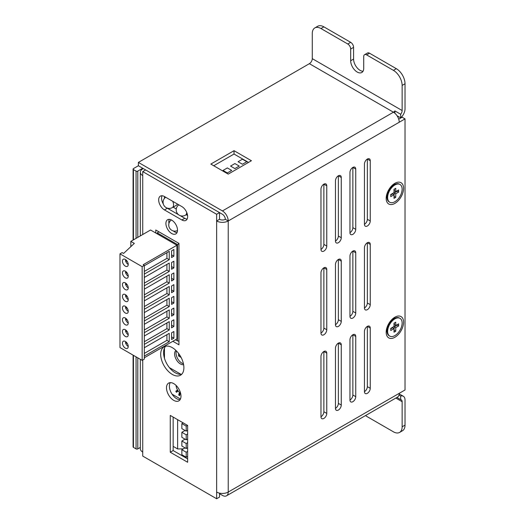 <?xml version="1.0" encoding="UTF-8"?>
<svg xmlns="http://www.w3.org/2000/svg" width="525" height="525" viewBox="0 0 525 525"><rect width="100%" height="100%" fill="white"/><g stroke="black" fill="none" stroke-linecap="round" stroke-linejoin="round"><path stroke-width="0.79" d="M405.024 118.893L228.224 220.966L225.33 219.293A4.102 2.369 -120 0 0 222.429 214.272L145.622 169.929L142.728 171.603L216.635 214.272L216.635 492.056A8.197 4.732 -0 0 0 228.224 492.056A8.197 4.732 60 0 1 226.531 495.81L397.53 397.084A8.197 4.732 -120 0 0 399.23 393.33L405.024 389.983L405.024 118.893L402.13 117.219L398.718 119.188L401.258 117.725L401.618 116.924L401.618 117.515M142.728 168.256L137.799 171.104A1.227 0.709 180 0 1 136.06 171.104L133.448 169.595A1.227 0.709 180 0 1 133.088 169.096A1.227 0.709 180 0 1 133.448 168.591L138.377 165.749L138.377 162.402L222.429 210.932A8.197 4.732 -120 0 1 228.224 220.966A8.197 4.732 180 0 1 216.635 220.966L219.529 219.293L219.529 212.605L216.635 214.272M133.088 355.136L133.088 446.873A1.227 0.709 0 0 0 133.448 447.379L136.06 448.882A1.227 0.709 0 0 0 137.799 448.882L140.326 447.425M164.463 358.253L164.463 348.082L164.463 358.253M164.463 198.398L164.463 196.54L181.853 206.581A8.197 4.732 60 0 1 187.208 213.8A8.197 4.732 60 0 1 185.955 220.369A8.197 4.732 60 0 1 181.853 219.968L164.463 209.928A8.197 4.732 60 0 1 159.108 202.702A8.197 4.732 60 0 1 160.361 196.133A8.197 4.732 60 0 1 164.463 196.54M177.371 203.989A6.149 3.55 60 0 1 176.348 205.275L172.292 207.618A6.149 3.55 -120 0 0 173.565 204.802A6.149 3.55 -120 0 0 172.692 201.292M173.119 207.139L176.269 208.957M186.25 214.718L187.576 215.486M178.736 394.964L179.156 393.258L180.003 393.986L179.583 395.692L178.736 394.964L179.32 394.629L179.753 395.003M179.57 393.612L179.32 394.629M175.809 391.296L176.925 390.403L177.588 391.433L176.472 392.326L175.809 391.296L176.387 390.961L176.997 391.906M176.977 390.488L176.387 390.961M180.633 393.396A6.95 4.01 60 0 1 176.078 385.422A6.969 4.023 60 0 0 180.639 393.415M180.449 399.013L172.069 394.17M181.118 357.459L178.559 355.976L178.559 353.391M178.559 355.976L179.845 355.241M176.433 350.917A8.197 4.732 -120 0 0 177.581 358.477A8.197 4.732 -120 0 0 183.428 363.766M183.606 364.678A8.197 4.732 60 0 1 176.105 359.251A8.197 4.732 60 0 1 175.921 350.418M169.418 367.644L180.954 374.299M187.648 430.29L186.198 431.13L181.853 428.617L181.853 423.596L183.14 422.855M187.491 425.362L186.198 426.11L181.853 423.596M186.198 431.13L186.198 426.11M187.648 438.992L186.198 439.832L181.853 437.318L181.853 432.298L185.043 430.461M187.648 433.972L186.198 434.812L181.853 432.298M186.198 439.832L186.198 434.812M187.648 447.694L186.198 448.534L181.853 446.02L181.853 441L185.043 439.163M187.648 442.673L186.198 443.513L181.853 441M186.198 448.534L186.198 443.513M177.627 419.672L177.627 448.941L183.291 448.868M187.648 456.396L186.198 457.236L181.853 454.722L181.853 449.702L185.043 447.864M187.648 451.375L186.198 452.215L181.853 449.702M186.198 457.236L186.198 452.215M173.158 446.355L177.627 448.941M175.475 339.78L177.502 340.948L177.502 244.565L157.218 232.851L157.218 233.855M178.953 243.725L177.502 244.565M157.218 232.851L158.957 231.847M242.432 164.24L238.081 161.733L242.432 159.219L246.776 161.733L242.432 164.24M234.892 168.591L230.547 166.084L234.892 163.57L239.243 166.084L234.892 168.591M227.358 172.942L223.007 170.435L227.358 167.921L231.702 170.435L227.358 172.942M234.025 150.688L251.416 160.729L228.224 174.116L210.833 164.076L234.025 150.688L234.025 154.035L213.734 165.749M248.515 162.402L234.025 154.035M326.773 413.411A4.102 2.369 -60 0 1 324.982 417.533A4.102 2.369 -60 0 1 321.825 418.628A4.102 2.369 -60 0 1 320.972 416.758A4.102 2.369 120 0 0 323.873 411.738L323.873 351.494L326.773 353.167L326.773 413.411L323.873 411.738M320.972 416.758L320.972 356.514A4.102 2.369 -60 0 1 322.763 352.387A4.102 2.369 -60 0 1 325.92 351.291A4.102 2.369 -60 0 1 326.773 353.167M341.263 405.044A4.102 2.369 -60 0 1 339.472 409.165A4.102 2.369 -60 0 1 336.315 410.268A4.102 2.369 -60 0 1 335.468 408.391A4.102 2.369 120 0 0 338.363 403.371L338.363 343.127L341.263 344.8L341.263 405.044L338.363 403.371M335.468 408.391L335.468 348.147A4.102 2.369 -60 0 1 337.253 344.019A4.102 2.369 -60 0 1 340.417 342.923A4.102 2.369 -60 0 1 341.263 344.8M355.753 396.677A4.102 2.369 -60 0 1 353.968 400.798A4.102 2.369 -60 0 1 350.805 401.901A4.102 2.369 -60 0 1 349.958 400.024A4.102 2.369 120 0 0 352.859 395.003L352.859 334.76L355.753 336.433L355.753 396.677L352.859 395.003M349.958 400.024L349.958 339.78A4.102 2.369 -60 0 1 351.75 335.652A4.102 2.369 -60 0 1 354.907 334.556A4.102 2.369 -60 0 1 355.753 336.433M370.25 388.31A4.102 2.369 -60 0 1 368.458 392.431A4.102 2.369 -60 0 1 365.302 393.533A4.102 2.369 -60 0 1 364.448 391.657A4.102 2.369 120 0 0 367.349 386.636L367.349 326.392L370.25 328.066L370.25 388.31L367.349 386.636M364.448 391.657L364.448 331.413A4.102 2.369 -60 0 1 366.24 327.285A4.102 2.369 -60 0 1 369.397 326.189A4.102 2.369 -60 0 1 370.25 328.066M326.773 329.739A4.102 2.369 -60 0 1 324.982 333.867A4.102 2.369 -60 0 1 321.825 334.963A4.102 2.369 -60 0 1 320.972 333.086A4.102 2.369 120 0 0 323.873 328.066L323.873 267.822L326.773 269.496L326.773 329.739L323.873 328.066M320.972 333.086L320.972 272.842A4.102 2.369 -60 0 1 322.763 268.721A4.102 2.369 -60 0 1 325.92 267.619A4.102 2.369 -60 0 1 326.773 269.496M341.263 321.372A4.102 2.369 -60 0 1 339.472 325.5A4.102 2.369 -60 0 1 336.315 326.596A4.102 2.369 -60 0 1 335.468 324.719A4.102 2.369 120 0 0 338.363 319.699L338.363 259.455L341.263 261.128L341.263 321.372L338.363 319.699M335.468 324.719L335.468 264.475A4.102 2.369 -60 0 1 337.253 260.354A4.102 2.369 -60 0 1 340.417 259.252A4.102 2.369 -60 0 1 341.263 261.128M355.753 313.005A4.102 2.369 -60 0 1 353.968 317.133A4.102 2.369 -60 0 1 350.805 318.229A4.102 2.369 -60 0 1 349.958 316.352A4.102 2.369 120 0 0 352.859 311.332L352.859 251.088L355.753 252.761L355.753 313.005L352.859 311.332M349.958 316.352L349.958 256.108A4.102 2.369 -60 0 1 351.75 251.987A4.102 2.369 -60 0 1 354.907 250.891A4.102 2.369 -60 0 1 355.753 252.761M370.25 304.638A4.102 2.369 -60 0 1 368.458 308.766A4.102 2.369 -60 0 1 365.302 309.862A4.102 2.369 -60 0 1 364.448 307.985A4.102 2.369 120 0 0 367.349 302.964L367.349 242.727L370.25 244.401L370.25 304.638L367.349 302.964M364.448 307.985L364.448 247.741A4.102 2.369 -60 0 1 366.24 243.62A4.102 2.369 -60 0 1 369.397 242.524A4.102 2.369 -60 0 1 370.25 244.401M326.773 246.067A4.102 2.369 -60 0 1 324.982 250.195A4.102 2.369 -60 0 1 321.825 251.291A4.102 2.369 -60 0 1 320.972 249.414A4.102 2.369 120 0 0 323.873 244.394L323.873 184.157L326.773 185.83L326.773 246.067L323.873 244.394M320.972 249.414L320.972 189.177A4.102 2.369 -60 0 1 322.763 185.049A4.102 2.369 -60 0 1 325.92 183.953A4.102 2.369 -60 0 1 326.773 185.83M341.263 237.707A4.102 2.369 -60 0 1 339.472 241.828A4.102 2.369 -60 0 1 336.315 242.924A4.102 2.369 -60 0 1 335.468 241.047A4.102 2.369 120 0 0 338.363 236.033L338.363 175.79L341.263 177.463L341.263 237.707L338.363 236.033M335.468 241.047L335.468 180.81A4.102 2.369 -60 0 1 337.253 176.682A4.102 2.369 -60 0 1 340.417 175.586A4.102 2.369 -60 0 1 341.263 177.463M355.753 229.34A4.102 2.369 -60 0 1 353.968 233.461A4.102 2.369 -60 0 1 350.805 234.557A4.102 2.369 -60 0 1 349.958 232.687A4.102 2.369 120 0 0 352.859 227.666L352.859 167.423L355.753 169.096L355.753 229.34L352.859 227.666M349.958 232.687L349.958 172.443A4.102 2.369 -60 0 1 351.75 168.315A4.102 2.369 -60 0 1 354.907 167.219A4.102 2.369 -60 0 1 355.753 169.096M370.25 220.973A4.102 2.369 -60 0 1 368.458 225.094A4.102 2.369 -60 0 1 365.302 226.196A4.102 2.369 -60 0 1 364.448 224.319A4.102 2.369 120 0 0 367.349 219.299L367.349 159.055L370.25 160.729L370.25 220.973L367.349 219.299M364.448 224.319L364.448 164.076A4.102 2.369 -60 0 1 366.24 159.948A4.102 2.369 -60 0 1 369.397 158.852A4.102 2.369 -60 0 1 370.25 160.729M396.329 68.69L393.435 70.363A12.298 7.101 60 0 1 402.13 85.424L405.024 83.751A12.298 7.101 -120 0 0 396.329 68.69L369.521 53.215A4.102 2.369 -120 0 0 367.474 53.012L364.573 54.685A4.102 2.369 60 0 1 366.621 54.889L369.521 53.215M393.435 70.363L366.621 54.889M350.68 49.028L353.581 47.355A4.102 2.369 -120 0 0 350.68 42.335L347.786 44.008A4.102 2.369 60 0 1 350.68 49.028L350.68 60.742A9.22 5.322 60 0 0 354.71 70.028A9.22 5.322 60 0 0 361.817 72.496A9.22 5.322 60 0 0 363.727 68.276L363.727 56.562A4.102 2.369 60 0 1 364.573 54.685M347.786 44.008L320.972 28.534L323.873 26.86A12.298 7.101 -120 0 0 317.723 26.25L314.829 27.923A12.298 7.101 60 0 1 320.972 28.534M399.23 122.24A8.197 4.732 -120 0 0 393.435 112.199L309.382 63.676A4.102 2.369 120 0 0 312.277 58.656L312.277 33.554A12.298 7.101 60 0 1 314.829 27.923M397.051 115.749L400.68 117.843L400.68 114.26A4.102 2.369 120 0 0 402.13 110.526L402.13 85.424M399.584 432.423L402.478 430.749A12.298 7.101 -120 0 0 405.024 425.125L402.13 426.799A12.298 7.101 60 0 1 399.584 432.423A12.298 7.101 60 0 1 393.435 431.819L366.621 416.338A4.102 2.369 60 0 1 365.59 415.524M396.893 397.451L400.68 399.637L400.68 396.053A8.197 4.732 -60 0 1 403.331 396.27A8.197 4.732 -60 0 1 405.024 400.024L405.024 425.125M350.68 42.335L323.873 26.86M353.581 47.355L353.581 59.069A9.22 5.322 -120 0 0 363.031 71.256M405.024 83.751L405.024 108.852A8.197 4.732 -60 0 1 400.68 117.843M394.885 113.249L394.885 110.913L400.68 114.26M398.993 395.076L400.68 396.053M402.13 426.799L402.13 401.697A4.102 2.369 120 0 0 401.277 399.82A4.102 2.369 120 0 0 400.68 399.637M309.382 63.676L138.377 162.402M222.429 210.932L393.435 112.199A4.102 2.369 120 0 0 394.885 110.913M155.768 233.015L155.768 230.002L178.953 243.39L178.953 344.8L172.869 341.283M158.668 231.676L158.668 232.011M177.798 340.784L178.953 341.453M170.257 415.413L187.648 425.453L187.648 462.269L170.257 452.228L170.257 415.413M173.158 417.086L173.158 450.555L187.648 458.922M170.257 452.228L173.158 450.555M165.67 346.218A16.393 9.463 -120 0 0 164.909 359.625A16.393 9.463 -120 0 0 175.186 372.743A16.393 9.463 -120 0 0 181.808 374.167M172.285 374.417A16.393 9.463 60 0 1 161.575 359.973A16.393 9.463 60 0 1 164.089 346.835A16.393 9.463 60 0 1 180.488 356.298A16.393 9.463 60 0 1 180.488 375.231A16.393 9.463 60 0 1 172.285 374.417M162.081 195.753A8.197 4.732 -120 0 0 163.314 204.008M166.996 208.031A8.197 4.732 -120 0 0 167.363 208.254L178.552 214.712M180.055 215.578L184.754 218.295A8.197 4.732 -120 0 0 187.136 219.076M170.271 382.64A10.244 5.919 -120 0 0 176.636 398.685A10.244 5.919 -120 0 0 180.101 399.663M173.736 400.358A10.244 5.919 60 0 1 167.042 391.328A10.244 5.919 60 0 1 168.617 383.112A10.244 5.919 60 0 1 178.861 389.032A10.244 5.919 60 0 1 178.861 400.864A10.244 5.919 60 0 1 173.736 400.358M173.309 230.921A8.197 4.732 -120 0 0 174.608 231.847A8.197 4.732 -120 0 0 176.991 232.627M169.326 219.352A8.197 4.732 -120 0 0 168.958 223.394M171.708 233.52A8.197 4.732 60 0 1 166.353 226.295A8.197 4.732 60 0 1 167.613 219.726A8.197 4.732 60 0 1 175.809 224.457A8.197 4.732 60 0 1 175.809 233.927A8.197 4.732 60 0 1 171.708 233.52M386.334 330.323A8.197 4.732 120 0 0 387.102 331.984M395.108 318.117A8.197 4.732 120 0 0 393.284 318.281M394.885 317.192A12.298 7.101 -60 0 1 403.581 322.212A12.298 7.101 -60 0 1 394.885 337.273A12.298 7.101 -60 0 1 386.19 332.253A12.298 7.101 -60 0 1 394.885 317.192M386.334 196.448A8.197 4.732 120 0 0 387.102 198.115M395.108 184.242A8.197 4.732 120 0 0 393.284 184.413M394.885 183.317A12.298 7.101 -60 0 1 403.581 188.337A12.298 7.101 -60 0 1 394.885 203.398A12.298 7.101 -60 0 1 386.19 198.378A12.298 7.101 -60 0 1 394.885 183.317M145.622 169.929L138.377 165.749M219.529 219.293A4.102 2.369 -0 0 0 225.33 219.293M139.827 447.713L140.326 448.002M219.529 493.73L222.429 495.403A8.197 4.732 60 0 0 226.531 495.81M219.529 493.139L219.529 497.077L216.635 498.75L216.635 492.056M140.326 359.31L140.326 448.717A8.197 4.732 -0 0 0 142.728 452.064L142.728 456.081L216.635 498.75M142.728 171.603L142.728 175.619A8.197 4.732 180 0 1 140.326 172.272A8.197 4.732 180 0 1 142.728 168.925L143.305 168.591M394.019 196.678L394.301 192.911L395.752 193.745L395.752 197.348L394.019 198.352L394.019 194.749L392.569 193.909L390.744 194.959M394.019 194.749L390.744 196.632L390.744 194.519L394.019 192.629L394.019 189.315L395.752 188.311L395.752 191.632L398.619 189.971L398.619 192.084L395.752 193.745M398.619 192.084L397.176 191.251L397.176 190.805M394.301 192.911L397.176 191.251M395.752 191.632L394.301 190.792L394.301 189.151M395.752 197.348L394.301 196.514M387.056 193.863L387.056 197.21A10.244 5.919 -60 0 1 394.301 184.656A10.244 5.919 -60 0 1 399.427 184.15L400.004 184.485A10.244 5.919 120 0 0 392.109 187.228A10.244 5.919 120 0 0 387.634 197.544A10.244 5.919 120 0 0 389.76 202.237A10.244 5.919 120 0 0 400.004 196.317A10.244 5.919 120 0 0 400.004 184.485M389.76 202.237L389.183 201.902A10.244 5.919 -60 0 1 387.056 197.21M394.019 330.547L394.301 326.78L395.752 327.613L395.752 331.223L394.019 332.22L394.019 328.617L392.569 327.777L390.744 328.834M394.019 328.617L390.744 330.507L390.744 328.387L394.019 326.498L394.019 323.183L395.752 322.179L395.752 325.5L398.619 323.84L398.619 325.959L395.752 327.613M398.619 325.959L397.176 325.119L397.176 324.68M394.301 326.78L397.176 325.119M395.752 325.5L394.301 324.66L394.301 323.019M395.752 331.223L394.301 330.382M387.056 327.731L387.056 331.078A10.244 5.919 -60 0 1 394.301 318.531A10.244 5.919 -60 0 1 399.427 318.019L400.004 318.353A10.244 5.919 120 0 0 392.109 321.103A10.244 5.919 120 0 0 387.634 331.413A10.244 5.919 120 0 0 389.76 336.105A10.244 5.919 120 0 0 400.004 330.186A10.244 5.919 120 0 0 400.004 318.353M389.76 336.105L389.183 335.77A10.244 5.919 -60 0 1 387.056 331.078M127.404 261.653L125.468 260.538L126.203 260.111M125.468 260.538A4.102 2.369 -120 0 0 128.231 264.475M122.568 262.211A4.102 2.369 60 0 1 123.283 259.252A4.102 2.369 60 0 1 125.337 259.455A4.102 2.369 60 0 1 128.015 263.071A4.102 2.369 60 0 1 127.385 266.352A4.102 2.369 60 0 1 122.568 262.211M127.404 273.368L125.468 272.252L126.203 271.825M125.468 272.252A4.102 2.369 -120 0 0 128.231 276.189M122.568 273.925A4.102 2.369 60 0 1 123.283 270.966A4.102 2.369 60 0 1 125.337 271.169A4.102 2.369 60 0 1 128.015 274.785A4.102 2.369 60 0 1 127.385 278.066A4.102 2.369 60 0 1 122.568 273.925M127.404 285.082L125.468 283.966L126.203 283.539M125.468 283.966A4.102 2.369 -120 0 0 128.231 287.903M122.568 285.639A4.102 2.369 60 0 1 123.283 282.68A4.102 2.369 60 0 1 125.337 282.883A4.102 2.369 60 0 1 128.015 286.499A4.102 2.369 60 0 1 127.385 289.78A4.102 2.369 60 0 1 122.568 285.639M127.404 296.796L125.468 295.68L126.203 295.253M125.468 295.68A4.102 2.369 -120 0 0 128.231 299.618M122.568 297.353A4.102 2.369 60 0 1 123.283 294.394A4.102 2.369 60 0 1 125.337 294.597A4.102 2.369 60 0 1 128.015 298.207A4.102 2.369 60 0 1 127.385 301.494A4.102 2.369 60 0 1 122.568 297.353M127.404 308.51L125.468 307.394L126.203 306.967M125.468 307.394A4.102 2.369 -120 0 0 128.231 311.332M122.568 309.067A4.102 2.369 60 0 1 123.283 306.108A4.102 2.369 60 0 1 125.337 306.311A4.102 2.369 60 0 1 128.015 309.921A4.102 2.369 60 0 1 127.385 313.208A4.102 2.369 60 0 1 122.568 309.067M127.404 320.224L125.468 319.108L126.203 318.682M125.468 319.108A4.102 2.369 -120 0 0 128.231 323.046M122.568 320.782A4.102 2.369 60 0 1 123.283 317.822A4.102 2.369 60 0 1 125.337 318.025A4.102 2.369 60 0 1 128.015 321.635A4.102 2.369 60 0 1 127.385 324.923A4.102 2.369 60 0 1 122.568 320.782M127.404 331.938L125.468 330.822L126.203 330.396M125.468 330.822A4.102 2.369 -120 0 0 128.231 334.76M122.568 332.496A4.102 2.369 60 0 1 123.283 329.536A4.102 2.369 60 0 1 125.337 329.739A4.102 2.369 60 0 1 128.015 333.349A4.102 2.369 60 0 1 127.385 336.637A4.102 2.369 60 0 1 122.568 332.496M144.316 357.768L176.925 338.94L176.925 245.234L143.161 264.725L144.316 265.394L142.144 266.654L119.976 253.851L122.148 252.597L123.598 253.431L134.321 243.39L130.843 241.382L150.55 230.002L176.925 245.234M130.843 246.652L130.843 241.382M144.316 271.418L166.924 258.372L166.924 252.683M144.316 265.729L169.247 251.344L169.247 259.711L144.316 274.096M169.247 259.711L166.924 258.372M171.563 257.532L171.563 250.838L173.88 249.5L173.88 256.193L171.563 257.532M173.88 256.193L171.563 254.855L171.563 250.838M144.316 283.132L166.924 270.08L166.924 264.397M144.316 277.443L169.247 263.058L169.247 271.418L144.316 285.81M169.247 271.418L166.924 270.08M171.563 269.246L171.563 262.553L173.88 261.214L173.88 267.908L171.563 269.246M173.88 267.908L171.563 266.569L171.563 262.553M144.316 294.847L166.924 281.794L166.924 276.104M144.316 289.157L169.247 274.765L169.247 283.132L144.316 297.524M169.247 283.132L166.924 281.794M171.563 280.96L171.563 274.267L173.88 272.928L173.88 279.622L171.563 280.96M173.88 279.622L171.563 278.283L171.563 274.267M144.316 306.561L166.924 293.508L166.924 287.818M144.316 300.871L169.247 286.479L169.247 294.847L144.316 309.238M169.247 294.847L166.924 293.508M171.563 292.674L171.563 285.981L173.88 284.642L173.88 291.336L171.563 292.674M173.88 291.336L171.563 289.997L171.563 285.981M144.316 318.275L166.924 305.222L166.924 299.532M144.316 312.585L169.247 298.193L169.247 306.561L144.316 320.952M169.247 306.561L166.924 305.222M171.563 304.388L171.563 297.695L173.88 296.356L173.88 303.05L171.563 304.388M173.88 303.05L171.563 301.711L171.563 297.695M144.316 329.989L166.924 316.936L166.924 311.246M144.316 324.299L169.247 309.908L169.247 318.275L144.316 332.666M169.247 318.275L166.924 316.936M171.563 316.103L171.563 309.409L173.88 308.07L173.88 314.764L171.563 316.103M173.88 314.764L171.563 313.425L171.563 309.409M144.316 341.703L166.924 328.65L166.924 322.96M144.316 336.013L169.247 321.622L169.247 329.989L144.316 344.38M169.247 329.989L166.924 328.65M171.563 327.817L171.563 321.123L173.88 319.784L173.88 326.478L171.563 327.817M173.88 326.478L171.563 325.139L171.563 321.123M127.404 343.652L125.468 342.536L126.203 342.11M122.568 344.21A4.102 2.369 60 0 1 123.283 341.25A4.102 2.369 60 0 1 125.337 341.453A4.102 2.369 60 0 1 128.015 345.063A4.102 2.369 60 0 1 127.385 348.351A4.102 2.369 60 0 1 122.568 344.21M125.468 342.536A4.102 2.369 -120 0 0 128.231 346.474M144.316 353.417L166.924 340.364L166.924 334.674M144.316 347.727L169.247 333.336L169.247 341.703L144.316 356.094M169.247 341.703L166.924 340.364M171.563 339.531L171.563 332.837L173.88 331.498L173.88 338.192L171.563 339.531M173.88 338.192L171.563 336.853L171.563 332.837M144.316 265.394L144.316 359.107L142.144 360.36L119.976 347.563L119.976 253.851M142.144 360.36L142.144 266.654M137.799 448.882L137.799 357.853M137.799 237.366L137.799 171.104M136.06 448.882L136.06 356.849M136.06 238.37L136.06 171.104M133.448 447.379L133.448 355.34M133.448 239.879L133.448 169.595M178.828 204.829A6.149 6.149 0 0 0 177.155 213.176A6.149 6.149 0 0 0 185.417 215.198A6.149 3.55 -120 0 0 186.69 212.382L186.69 212.382M402.13 110.526L312.277 58.656M350.68 60.742L353.581 59.069M395.837 398.062L402.13 401.697M164.463 209.928L167.363 208.254M181.853 219.968L184.754 218.295M228.224 220.966L228.224 492.056L399.23 393.33M142.728 175.619L142.728 234.524M142.728 360.025L142.728 452.064M133.088 240.089L133.088 169.096M187.3 214.115L185.417 215.198M165.697 197.249A6.149 6.149 0 0 0 164.03 205.59A6.149 6.149 0 0 0 172.292 207.618M171.373 219.949A6.149 6.149 0 0 0 177.496 230.56M403.331 396.27L399.21 393.888M140.326 172.272L140.326 235.909M391.407 186.329L394.301 184.656M391.407 320.204L394.301 318.531"/></g></svg>
